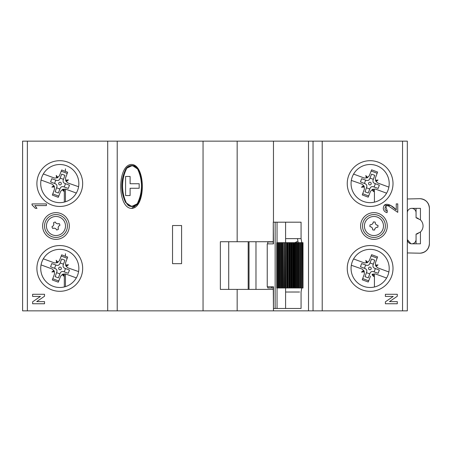 <?xml version="1.0" encoding="UTF-8"?>
<svg xmlns="http://www.w3.org/2000/svg" width="452" height="452" viewBox="0 0 452 452"><rect width="100%" height="100%" fill="white"/><g stroke="black" fill="none" stroke-linecap="round" stroke-linejoin="round"><path stroke-width="0.68" d="M36.708 301.62L44.528 301.62L44.528 303.761L32.612 303.761L32.612 301.834L40.454 296.427L32.612 296.427L32.612 294.286L44.528 294.286L44.528 296.229L36.708 301.62L44.528 296.229M65.772 265.81L67.749 267.799L78.591 271.584L67.749 267.799L66.331 266.369A33.872 16.939 -30.7 0 0 68.444 264.753A34.143 17.069 167.4 0 0 65.687 265.041L65.512 262.917L65.772 265.81L68.444 264.753M67.218 258.273L63.235 256.787L67.218 258.273M57.359 262.702L59.421 260.674L61.687 254.843L59.421 260.674L57.381 262.702L54.511 262.94L43.313 258.815L54.511 262.94L57.359 262.702L56.234 260.295A33.979 16.99 74 0 0 56.647 262.765M62.811 274.144L60.624 276.183L58.291 282.178L52.319 279.952L54.534 273.94L54.296 271.07L52.268 269.025L41.047 264.895L52.268 269.025L54.296 271.07L54.534 273.94L52.765 278.737L58.76 280.974L60.624 276.183L62.257 274.562A34.154 17.074 51.2 0 0 64.116 276.409A33.77 16.882 -111.2 0 0 63.517 274.082L65.495 273.918L76.326 277.912L65.495 273.918L62.811 274.144L64.116 276.409M61.681 258.99L59.692 264.121L58.557 265.245L59.692 264.121L61.681 258.99L64.885 260.171L63.071 265.369L63.207 266.962L64.331 268.092L69.461 270.087L68.28 273.29L63.082 271.477L61.489 271.607L60.353 272.737L58.364 277.861L55.161 276.686L56.975 271.488L56.839 269.895L55.715 268.759L50.59 266.77L51.765 263.567L56.963 265.38L58.557 265.245L56.963 265.38M57.873 262.211A33.973 16.99 -123.9 0 0 56.234 260.295M61.687 254.843L67.664 257.069L65.512 262.917M59.461 267.211A1.345 1.345 90 0 1 61.24 267.866A1.345 1.345 90 0 1 60.585 269.646A1.345 1.345 90 0 1 58.805 268.991A1.345 1.345 90 0 1 59.461 267.211M58.291 282.178L58.76 280.974M53.76 270.528A33.872 16.939 148.8 0 0 51.907 271.968A34.075 17.035 -12.9 0 0 54.347 271.692M60.139 262.962L63.483 264.194M59.907 273.895L56.562 272.658L55.161 276.686M63.082 271.477L68.28 273.29M56.568 272.652L56.975 271.488L56.839 269.895L55.715 268.759L54.568 268.313M54.246 271.019L51.907 271.968M61.223 256.041L63.235 256.787M65.489 268.544L64.257 271.889M50.59 266.77L54.562 268.313L55.788 264.968M52.743 228.452A4.051 4.051 90 0 1 51.98 226.706L52.093 226.655C53.613 225.802 54.104 224.548 53.568 222.887L53.517 222.774A4.051 4.051 90 0 1 55.263 222.011L55.313 222.124C56.167 223.644 57.421 224.135 59.082 223.599L59.195 223.548A4.051 4.051 90 0 1 59.958 225.294L59.845 225.345C58.325 226.198 57.833 227.452 58.376 229.113L58.421 229.226A4.051 4.051 90 0 1 56.675 229.989L56.624 229.876C55.777 228.356 54.517 227.864 52.861 228.401L52.861 228.401A2.859 2.859 90 0 1 56.624 229.876L56.675 229.989M64.704 222.175A9.537 9.537 90 0 1 59.794 234.735A9.537 9.537 90 0 1 47.234 229.825A9.537 9.537 -90 0 0 59.794 234.735A9.537 9.537 -90 0 0 64.704 222.175A9.537 9.537 -90 0 0 52.144 217.265A9.537 9.537 -90 0 0 47.234 229.825A9.537 9.537 90 0 1 52.144 217.265A9.537 9.537 90 0 1 64.704 222.175M58.421 229.226L58.376 229.113A2.859 2.859 90 0 1 59.845 225.345L59.958 225.294M59.195 223.548L59.082 223.599A2.859 2.859 90 0 1 55.319 222.13L55.263 222.011A4.051 4.051 -90 0 0 53.517 222.774L53.568 222.887A2.859 2.859 90 0 1 52.093 226.655L51.98 226.706M181.591 225.525L172.534 225.525L172.534 263.663L181.591 263.663L181.591 225.525L172.534 225.525L172.534 263.663L181.591 263.663M65.772 180.953L67.749 182.941L78.591 186.727L67.749 182.941L66.331 181.512A33.872 16.939 -30.7 0 0 68.444 179.896A34.143 17.069 167.4 0 0 65.687 180.19L65.512 178.06L65.772 180.953L68.444 179.896M57.359 177.845L59.421 175.817L61.687 169.986L61.223 171.184L65.212 172.67L61.223 171.184L59.421 175.817L57.381 177.845L54.511 178.082L43.313 173.958L54.511 178.082L57.359 177.845L56.234 175.438A33.979 16.99 74 0 0 56.647 177.907M62.811 189.286L60.624 191.326L58.291 197.321L52.319 195.094L54.534 189.083L54.296 186.213L52.268 184.173L41.047 180.037L52.268 184.173L54.296 186.213L54.534 189.083L52.765 193.885L58.76 196.117L60.624 191.326L62.257 189.704A34.154 17.074 51.2 0 0 64.116 191.552A33.77 16.882 -111.2 0 0 63.517 189.23L65.495 189.06L76.326 193.055L65.495 189.06L62.811 189.286L64.116 191.552M68.28 188.433L63.082 186.619L68.28 188.433L69.461 185.23L64.331 183.241L63.207 182.105L63.071 180.512L64.885 175.314L61.681 174.139L59.692 179.263L58.557 180.393L59.692 179.263L60.139 178.116L63.483 179.342M63.082 186.619L61.489 186.755L60.353 187.879L58.364 193.01L55.161 191.829L56.975 186.631L56.839 185.037L55.715 183.907L50.59 181.913L51.765 178.709L56.963 180.523L58.557 180.393L56.963 180.523M57.873 177.353A33.973 16.99 -123.9 0 0 56.234 175.438M61.687 169.986L67.664 172.212L65.512 178.06M59.461 182.354A1.345 1.345 90 0 1 61.24 183.009A1.345 1.345 90 0 1 60.585 184.789A1.345 1.345 90 0 1 58.805 184.133A1.345 1.345 90 0 1 59.461 182.354M58.291 197.321L58.76 196.117L52.765 193.885M53.76 185.676A33.872 16.939 148.8 0 0 51.907 187.111A34.075 17.035 -12.9 0 0 54.347 186.834M61.681 174.139L60.139 178.111M59.907 189.038L56.562 187.806L55.161 191.829M56.568 187.8L56.975 186.631L56.839 185.037L55.715 183.907L54.568 183.455M54.246 186.162L51.907 187.111M65.212 172.67L67.218 173.415M65.489 183.687L64.257 187.032M50.59 181.913L54.562 183.455L55.788 180.111M32.024 203.914L46.409 203.914L46.409 205.587L34.872 205.587L36.962 208.344L35.369 208.344L32.024 204.914L32.024 203.914M36.962 208.344L34.872 205.587M32.024 204.914L32.793 205.496M389.483 301.62L397.302 296.229L389.483 301.62L397.302 301.62L397.302 303.761L385.386 303.761L385.386 301.834L393.229 296.427L385.386 296.427L385.386 294.286L397.302 294.286L397.302 296.229L397.302 294.286M397.302 303.761L397.302 301.62M397.754 212.344L397.754 203.897L397.754 212.344L389.364 206.564C385.618 203.457 382.833 210.05 387.302 211.09L387.048 212.677L387.302 211.09L385.765 206.242M387.048 212.677C384.861 212.067 383.607 210.672 383.285 208.496C383.861 200.072 393.268 206.276 396.246 209.914L396.246 203.897L397.754 203.897M396.246 209.914L390.72 205.479L384.24 205.197M374.42 189.139L374.42 202.151M374.42 273.997L374.42 287.009M419.863 253.193A9.537 9.537 -90 0 0 420.044 253.193C425.699 252.504 428.818 249.329 429.4 243.656L429.4 208.225L429.4 243.656A9.537 9.537 90 0 1 419.671 253.193L407.314 252.939L407.314 255.555L407.314 141.143L407.314 252.939M411.687 208.372L420.439 208.372L420.439 219.892A8.311 8.311 90 0 1 420.439 231.983L420.439 243.814L411.687 243.814A4.373 4.373 90 0 1 407.314 239.436L407.314 212.751A4.373 4.373 90 0 1 411.687 208.372A4.373 4.373 90 0 1 416.066 212.751L416.066 217.734A8.311 8.311 90 0 1 418.179 218.372M420.044 198.694C425.699 199.377 428.818 202.558 429.4 208.225L429.4 208.225A9.537 9.537 -90 0 0 419.648 198.694L407.314 198.976M407.314 239.441L407.314 212.751M416.066 243.814L416.066 239.447A4.373 4.373 90 0 1 411.987 243.814M416.066 217.734L420.439 219.892M420.439 231.983L416.066 234.142A8.311 8.311 -90 0 0 418.179 233.503M420.044 232.334L420.377 232.04M416.066 208.372L416.066 212.751M411.981 243.814L411.687 243.814A4.373 4.373 90 0 0 411.981 243.814M416.066 234.142L416.066 239.447M407.314 239.571L410.919 243.747M372.555 189.298L370.487 191.326L368.222 197.157L362.25 194.931L364.402 189.083L364.165 186.213L362.165 184.201L351.323 180.416L362.165 184.201L364.165 186.213L364.402 189.083L362.69 193.727L368.691 195.959L370.487 191.326L372.041 189.789A33.973 16.99 56.1 0 0 373.674 191.704A33.979 16.99 -106 0 0 373.267 189.235L375.403 189.06L386.596 193.185L375.403 189.06L372.555 189.298L373.674 191.704M375.668 180.981L377.646 182.975L388.867 187.105L377.646 182.975L376.154 181.472A33.872 16.939 -31.2 0 0 378.002 180.032A34.075 17.035 167.1 0 0 375.567 180.308L375.38 178.06L375.668 180.981L378.002 180.032M367.103 177.856L369.29 175.817L371.617 169.822L369.29 175.817L367.25 177.845L364.419 178.082L353.588 174.088L364.419 178.082L367.103 177.856L365.798 175.591A33.77 16.882 68.8 0 0 366.397 177.918M366.832 180.523L368.425 180.393L369.561 179.263L371.55 174.139L374.753 175.314L372.94 180.512L373.075 182.105L374.199 183.241L379.324 185.23L378.149 188.433L372.951 186.619L371.358 186.755L370.222 187.879L368.233 193.01L365.03 191.829L366.843 186.631L366.708 185.037L365.583 183.907L360.453 181.913L361.634 178.709L366.832 180.523L368.425 180.393L369.561 179.263L370.007 178.116L373.352 179.342M370.454 184.789A1.345 1.345 90 0 1 368.674 184.133A1.345 1.345 90 0 1 369.329 182.354A1.345 1.345 90 0 1 371.109 183.009A1.345 1.345 90 0 1 370.454 184.789M371.154 171.025L377.149 173.263M371.617 169.822L377.595 172.048L375.38 178.06M369.776 189.038L366.431 187.806L365.03 191.829M371.55 174.139L370.007 178.111M367.657 177.438A34.154 17.074 -128.8 0 0 365.798 175.591M363.583 185.631A33.872 16.939 149.3 0 0 361.47 187.247A34.143 17.069 -12.6 0 0 364.227 186.958M364.137 186.19L361.47 187.247M366.436 187.8L366.843 186.631L366.708 185.037L365.583 183.907L364.436 183.455L365.657 180.111M372.951 186.619L378.149 188.433M368.222 197.157L368.691 195.959M360.453 181.913L364.431 183.455M375.358 183.687L374.12 187.032M125.577 195.535L125.577 176.466L130.103 176.466L130.103 183.738L139.165 183.738L139.165 188.264L130.103 188.269L130.103 195.535L125.577 195.535M130.103 188.269L130.103 195.535M130.103 176.466L130.103 183.738L139.165 183.738M137.82 169.494A0.718 0.362 -25.5 0 1 138.465 169.573C140.9 174.664 142.137 180.139 142.188 186.004C142.137 191.868 140.9 197.343 138.465 202.434A0.718 0.362 -154.5 0 1 137.82 202.513C140.256 197.106 141.47 191.608 141.47 186.004C141.47 180.399 140.256 174.901 137.82 169.494C136.193 164.59 127.814 164.731 126.204 169.494A0.718 0.362 -154.5 0 0 125.56 169.573L126.238 168.427L132.385 165.517L138.459 169.568M134.679 166.364L134.758 165.404M134.758 165.98L135.617 165.98M127.916 205.214A7.153 7.153 -90 0 0 134.284 206.135L135.786 205.423L138.465 202.434C140.894 197.371 142.137 191.897 142.188 186.004L142.188 186.004C142.131 180.116 140.894 174.642 138.465 169.573M137.82 202.513C136.21 207.276 127.831 207.417 126.204 202.513C123.893 197.682 122.678 192.179 122.554 186.004C122.678 179.834 123.893 174.331 126.204 169.494M137.77 203.564L138.465 202.434L137.787 203.575L131.639 206.491L125.56 202.434A0.718 0.362 -25.5 0 0 126.204 202.513M136.108 166.794L134.284 165.873A7.153 7.153 -90 0 0 125.56 169.573A38.137 38.137 -90 0 0 121.837 186.009M121.837 186.043A38.137 38.137 -90 0 0 125.56 202.434C120.633 191.507 120.633 180.551 125.56 169.573L126.255 168.438M134.758 207.462L134.758 205.937M65.438 253.725L65.438 256.239M65.438 273.923L65.438 286.636M64.314 286.952L64.314 274.019M368.222 282.014L370.487 276.183L368.222 282.014L362.25 279.788L364.402 273.94L364.165 271.07L362.165 269.059L351.323 265.273L362.165 269.059L364.165 271.07L364.402 273.94L362.69 278.585L364.702 279.33L362.69 278.585M372.555 274.155L372.041 274.647A33.973 16.99 56.1 0 0 373.674 276.562A33.979 16.99 -106 0 0 373.267 274.093L375.403 273.918L386.596 278.042L375.403 273.918L372.555 274.155L373.674 276.562M375.668 265.838L377.646 267.827L388.867 271.963L377.646 267.827L376.154 266.324A33.872 16.939 -31.2 0 0 378.002 264.889A34.075 17.035 167.1 0 0 375.567 265.166L375.38 262.917L375.668 265.838L378.002 264.889M367.103 262.714L369.29 260.674L371.617 254.679L369.29 260.674L367.25 262.702L364.419 262.94L353.588 258.945L364.419 262.94L367.103 262.714L365.798 260.448A33.77 16.882 68.8 0 0 366.397 262.77M371.55 258.99L374.753 260.171L372.94 265.369L373.075 266.962L374.199 268.092L379.324 270.087L378.149 273.29L372.951 271.477L371.358 271.607L370.222 272.737L368.233 277.861L365.03 276.686L366.843 271.488L366.708 269.895L365.583 268.759L360.453 266.77L361.634 263.567L366.832 265.38L368.425 265.245L369.561 264.121L371.55 258.99L369.561 264.121L368.425 265.245L366.832 265.38M370.454 269.646A1.345 1.345 90 0 1 368.674 268.991A1.345 1.345 90 0 1 369.329 267.211A1.345 1.345 90 0 1 371.109 267.866A1.345 1.345 90 0 1 370.454 269.646M371.154 255.883L377.149 258.115M371.617 254.679L377.595 256.905L375.38 262.917M369.776 273.895L366.431 272.658L365.03 276.686M370.007 262.962L373.352 264.194M367.657 262.296A34.154 17.074 -128.8 0 0 365.798 260.448M363.583 270.488A33.872 16.939 149.3 0 0 361.47 272.104A34.143 17.069 -12.6 0 0 364.227 271.81M364.137 271.047L361.47 272.104M366.436 272.652L366.843 271.488L366.708 269.895L365.583 268.759L364.436 268.313L365.657 264.968M375.358 268.544L374.12 271.889L378.149 273.29M374.115 271.884L372.951 271.477M368.691 280.816L364.702 279.33M360.453 266.77L364.431 268.313M407.314 224.808L407.314 220.039L407.314 224.808M407.314 231.961L407.314 227.192L407.314 231.961M407.314 269.341L407.314 242.73L407.314 269.341M407.314 184.371L407.314 157.923L407.314 184.371M407.314 310.857L407.314 141.143L407.314 310.857L322.219 310.857L322.219 141.143L313.038 141.143L313.044 310.857L322.219 310.857L322.219 141.143L402.546 141.143L402.546 310.857M301.812 242.69L301.072 238.633L301.072 222.186L285.591 222.186L285.591 238.633L297.495 238.633L298.19 242.684M299.557 292.02L285.591 292.026L285.591 308.473L301.072 308.473L301.072 292.02L301.75 287.975L301.761 242.684L301.348 242.684L301.348 287.975L301.727 287.975M293.557 242.684L293.557 287.975L292.969 287.975L292.969 242.684L294.879 242.684L294.879 287.975L295.614 287.975L295.614 242.684L294.879 242.684M295.614 287.975L296.145 287.975L295.998 242.684L297.41 242.684L297.41 287.975L298.071 287.975L298.071 242.684L297.41 242.684M298.071 242.684L299.625 242.684L299.625 287.975L300.49 287.975L300.281 242.684L301.348 242.684M273.268 243.877L273.268 222.186L273.466 243.877L267.234 243.877L267.234 286.783L273.466 286.783L273.466 308.473L275.144 308.473L275.144 222.186L301.072 222.186M273.268 289.404L237.159 289.404L237.159 310.857L203.05 310.857L203.05 141.143L273.466 141.143L273.466 222.186L275.144 222.186M281.556 242.684L282.596 242.684L282.596 287.975L281.556 287.975L281.556 242.684L281.116 242.684L281.116 287.975L281.556 287.975M277.053 222.186L277.053 242.684M292.969 242.684L292.224 242.684L292.224 287.975L292.969 287.975M292.224 287.975L290.353 287.975L290.353 242.684L292.224 242.684M290.353 242.684L289.653 242.684L289.653 287.975L290.353 287.975M289.653 287.975L287.964 287.975L287.964 242.684L289.653 242.684M287.964 242.684L287.359 242.684L287.359 287.975L287.964 287.975M287.359 287.975L285.992 287.975L285.992 242.684L287.359 242.684M285.992 242.684L285.517 242.684L285.517 287.975L285.992 287.975M285.268 287.975L285.517 242.684L285.268 287.975L284.483 287.975L284.483 242.684L285.268 242.684M284.483 242.684L284.042 242.684L284.042 287.975L284.483 287.975M283.805 287.975L284.042 242.684L283.805 287.975L283.02 287.975L283.02 242.684L283.805 242.684M283.02 242.684L282.579 242.684L282.579 287.975L283.02 287.975M277.172 242.684L278.195 242.684L278.206 287.975L277.172 287.975L277.172 242.684L276.731 242.684L276.743 287.975L276.731 242.684M278.63 242.684L278.195 242.684L278.195 287.975L278.63 287.975L278.63 242.684L279.669 242.684L279.658 287.975L280.093 287.975L280.093 242.684L279.658 242.684L279.658 287.975L278.63 287.975M280.093 242.684L281.116 242.684L281.116 287.975L280.093 287.975M295.614 242.684L295.998 242.684M300.281 242.684L300.168 287.975L300.168 242.684L299.625 242.684M302.45 287.975L301.761 287.975L301.761 242.684L302.45 242.684L302.631 287.975M302.733 242.684L303.009 287.975L302.733 242.684M299.625 287.975L298.071 287.975M300.49 242.684L300.49 287.975L301.348 287.975M297.41 287.975L296.145 287.975L296.145 242.684M294.879 287.975L293.63 287.975L293.63 242.684M267.765 286.783L267.765 287.975L271.731 287.975L271.731 286.783L273.268 286.783L273.466 310.857L313.044 310.857L313.044 141.143L308.513 141.143L308.513 310.857M275.144 308.473L277.053 308.473L277.053 287.975M277.172 287.975L276.731 287.975M285.591 308.473L277.053 308.473M299.563 238.633L300.264 238.633M300.507 238.628L297.495 238.633M374.618 229.865A2.859 2.859 90 0 1 377.674 227.232L377.674 227.232C375.934 227.271 374.917 228.153 374.618 229.876L374.618 229.876M377.94 225.339L377.815 225.328A2.859 2.859 90 0 1 375.171 222.271L375.171 222.265C375.216 224.006 376.098 225.028 377.815 225.328L377.94 225.339A4.051 4.051 90 0 1 377.799 227.237M373.279 222L373.279 222A4.051 4.051 90 0 1 375.183 222.141M370.211 224.768A2.859 2.859 -90 0 0 373.273 222.124C372.973 223.847 371.951 224.729 370.211 224.768L370.211 224.768M369.945 226.661L369.945 226.661A4.051 4.051 90 0 1 370.086 224.763M372.714 229.735A2.859 2.859 -90 0 0 370.069 226.672C371.787 226.972 372.668 227.994 372.714 229.735L372.714 229.735M364.436 225.305A9.537 9.537 -90 0 0 373.245 235.509A9.537 9.537 -90 0 0 383.454 226.695A9.537 9.537 -90 0 0 374.64 216.491A9.537 9.537 -90 0 0 364.436 225.305A9.537 9.537 90 0 1 374.64 216.491A9.537 9.537 90 0 1 383.454 226.695M374.606 230A4.051 4.051 90 0 1 372.702 229.859M58.777 214.909A11.441 11.441 -90 0 0 55.969 214.559A11.441 11.441 90 0 1 67.41 226A11.441 11.441 90 0 1 55.969 237.441L55.969 237.441A11.441 11.441 90 0 1 44.528 226A11.441 11.441 90 0 1 55.969 214.559A11.441 11.441 -90 0 0 44.528 226A11.441 11.441 -90 0 0 55.969 237.441M237.159 310.857L273.466 310.857M203.05 310.857L117.226 310.857L117.226 141.143L107.695 141.143L107.695 310.857L117.226 310.857M107.695 141.143L22.6 141.143L22.6 310.857L107.695 310.857M131.532 164.46C117.147 164.681 117.147 208.186 131.532 208.4C145.917 208.186 145.917 164.681 131.532 164.46C117.147 164.681 117.147 208.186 131.532 208.4L138.374 203.739M203.05 141.143L117.226 141.143M237.159 141.143L237.159 241.73L220.356 241.73L220.356 289.404L237.159 289.404M237.159 241.73L273.268 241.73M273.466 141.143L308.513 141.143M228.718 289.404L228.718 241.73M373.945 237.441A11.441 11.441 90 0 1 362.504 226A11.441 11.441 90 0 1 373.945 214.559A11.441 11.441 -90 0 0 362.504 226A11.441 11.441 -90 0 0 373.945 237.441L373.945 237.441A11.441 11.441 90 0 0 385.386 226A11.441 11.441 90 0 0 373.945 214.559A11.441 11.441 -90 0 1 376.753 214.909M407.314 141.143L407.314 164.98L407.314 141.143L402.546 141.143M370.131 287.495A19.069 19.069 90 0 1 351.063 268.426L351.063 268.426A19.069 19.069 90 0 1 370.131 249.357A19.069 19.069 90 0 1 389.2 268.426A19.069 19.069 90 0 1 370.131 287.495A19.069 19.069 90 0 1 351.063 268.426A19.069 19.069 90 0 1 370.131 249.357M52.127 285.89A19.069 19.069 90 0 1 40.714 268.426L40.714 268.426A19.069 19.069 90 0 1 59.783 249.357A19.069 19.069 90 0 1 78.851 268.426A19.069 19.069 90 0 1 59.783 287.495A19.069 19.069 90 0 1 52.127 250.967M370.131 202.643A19.069 19.069 90 0 1 351.063 183.574L351.063 183.574A19.069 19.069 90 0 1 370.131 164.505A19.069 19.069 90 0 1 389.2 183.574A19.069 19.069 90 0 1 370.131 202.643A19.069 19.069 90 0 1 351.063 183.574A19.069 19.069 90 0 1 370.131 164.505M78.851 183.574A19.069 19.069 90 0 1 59.783 202.643A19.069 19.069 90 0 1 40.714 183.574L40.714 183.574A19.069 19.069 90 0 1 59.783 164.505A19.069 19.069 90 0 1 78.851 183.574M52.127 201.033A19.069 19.069 90 0 1 52.127 166.11M255.973 241.73L255.973 289.404M294.913 242.684L297.28 241.492M267.765 243.877L267.765 241.973L273.268 241.973M271.731 287.975L273.268 287.975M65.438 168.867L65.438 171.381M65.438 189.066L65.438 201.784M64.314 202.095L64.314 189.162M285.591 287.975L285.591 292.026M282.342 242.684L282.342 287.975M285.591 238.633L285.591 242.684M291.738 242.684L291.738 287.975M291.094 242.684L291.094 287.975M289.382 242.684L289.382 287.975M288.8 242.684L288.8 287.975M287.331 242.684L287.331 287.975M286.856 242.684L286.856 287.975M298.23 242.684L298.23 287.975M298.766 287.975L298.766 242.684M296.619 242.684L296.619 287.975M294.212 242.684L294.212 287.975M300.343 287.975L300.343 242.684M280.878 242.684L280.878 287.975M279.415 242.684L279.415 287.975M277.952 242.684L277.952 287.975M370.131 245.543A22.882 22.882 -90 0 0 347.249 268.426A22.882 22.882 -90 0 0 370.131 291.308A22.882 22.882 -90 0 0 393.014 268.426A22.882 22.882 -90 0 0 370.131 245.543M370.131 160.692A22.882 22.882 -90 0 0 347.249 183.574A22.882 22.882 -90 0 0 370.131 206.457A22.882 22.882 -90 0 0 393.014 183.574A22.882 22.882 -90 0 0 370.131 160.692M373.945 212.649A13.351 13.351 -90 0 0 360.594 226A13.351 13.351 -90 0 0 373.945 239.351A13.351 13.351 -90 0 0 387.291 226A13.351 13.351 -90 0 0 373.945 212.649M82.665 268.426A22.882 22.882 -90 0 0 59.783 245.543A22.882 22.882 -90 0 0 36.9 268.426A22.882 22.882 -90 0 0 59.783 291.308A22.882 22.882 -90 0 0 82.665 268.426M22.6 141.143L22.6 310.857M27.369 310.857L27.369 141.143M42.624 226A13.351 13.351 -90 0 0 55.969 239.351A13.351 13.351 -90 0 0 69.32 226A13.351 13.351 -90 0 0 55.969 212.649A13.351 13.351 -90 0 0 42.624 226M82.665 183.574A22.882 22.882 -90 0 0 59.783 160.692A22.882 22.882 -90 0 0 36.9 183.574A22.882 22.882 -90 0 0 59.783 206.457A22.882 22.882 -90 0 0 82.665 183.574M248.182 289.404L248.182 241.73M249.024 241.73L249.024 289.404M303.009 287.975L303.009 242.684"/></g></svg>
